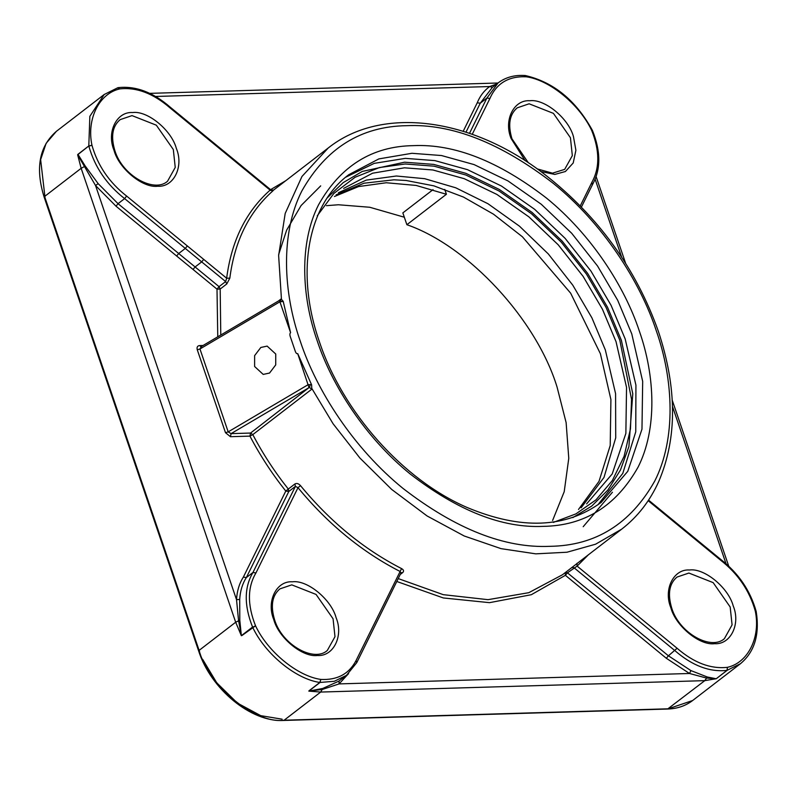 <?xml version="1.0" encoding="UTF-8"?>
<svg xmlns="http://www.w3.org/2000/svg" width="796" height="796" viewBox="0 0 796 796"><rect width="100%" height="100%" fill="white"/><g stroke="black" fill="none" stroke-linecap="round" stroke-linejoin="round"><path stroke-width="1.19" d="M309.007 387.622L250.551 433.054L231.079 433.631L309.007 387.622L297.714 353.623L311.614 384.826L311.803 389.174L252.8 434.616C262.829 453.73 274.67 471.879 288.311 489.052L294.898 483.978C296.739 482.993 298.609 483.55 300.5 485.63L297.993 487.679L295.406 486.386L294.898 483.978M295.246 351.185L290.331 336.738L295.246 351.185C295.923 353.135 296.739 353.941 297.714 353.623M200.682 346.897L279.426 300.41L290.59 332.688C289.754 333.425 289.674 334.778 290.331 336.738M269.536 373.055L275.724 364.896L275.744 354.021L267.138 346.111L260.819 347.464L254.62 355.623L254.611 366.498L263.207 374.409L269.536 373.055M225.497 432.706L197.279 349.802L199.965 348.976L228.183 431.88L231.079 433.631L230.452 436.696L225.497 432.706L228.183 431.88L308.261 384.607L311.614 384.826M290.59 332.688L283.187 301.296L281.087 298.948L279.943 300.619L281.953 301.644L280.043 301.704L199.965 348.976L201.458 346.638L199.448 345.603L203.06 345.494M400.249 574.463L402.756 572.533C404.109 571.14 403.711 569.837 401.552 568.593L356.041 660.61C348.937 674.013 337.196 680.282 320.808 679.426C297.396 676.122 267.764 651.775 255.546 625.805C247.277 604.9 247.417 587.279 255.944 572.951L297.993 487.679C327.882 523.947 361.891 551.867 400.01 571.428L400.856 572.961L401.184 572.563M396.786 581.478L443.332 597.955L489.52 602.662L531.31 594.712L565.389 575.319L567.439 572.822L565.279 572.523L565.389 575.319L666.312 658.262L689.515 673.486L339.086 683.903L322.33 689.455L308.818 691.117L320.689 692.062L322.788 688.44L308.818 691.117L320.022 682.48L320.808 679.426L319.843 682.461L334.28 681.296L346.489 675.336L356.767 662.64L401.164 572.603M239.705 599.458C240.203 591.01 242.412 583.707 246.352 577.568L252.949 572.493C244.163 587.299 244.034 605.487 252.561 627.059L241.357 635.696L239.805 620.263L239.705 599.458L236.521 599.657C237.029 590.95 239.307 583.438 243.357 577.11L246.352 577.568L288.819 491.46L285.784 491.072L288.311 489.052L288.819 491.46L295.406 486.386L252.949 572.493L255.944 572.951M576.981 563.319L577.11 566.105L567.439 572.822L668.421 655.805L666.312 658.262M117.987 87.679L117.45 87.918L119.778 88.903C136.514 87.043 153.3 93.391 170.115 107.957L270.113 190.125L272.879 190.881C274.222 189.717 274.162 189.697 272.72 190.811M226.77 283.963L229.825 278.152L226.651 278.222L225.646 281.575L226.77 283.963L220.184 289.038L217 289.147L217.766 336.817M176.642 256.014L193.05 269.456L195.1 266.959L178.692 253.516L176.642 256.014L116.037 206.214L118.037 203.676L178.692 253.516L185.279 248.442L187.329 245.944L226.651 278.222C231.477 240.919 245.964 211.557 270.113 190.125L270.57 190.513M322.788 688.44L339.036 681.058L339.086 683.903L348.558 673.615M690.928 670.59L689.515 673.486L706.44 678.043L716.121 678.739L707.316 677.008L690.928 670.59L668.421 655.805L677.107 648.272L577.11 566.105L588.423 554.762M45.004 197.438L40.636 159.618L46.128 143.33L56.407 131.31C39.253 146.275 35.173 168.225 44.158 197.159L198.682 651.068C210.85 689.137 251.128 722.34 283.495 720.46L667.605 709.037L704.798 680.64L716.281 678.709L726.987 670.381L727.445 667.327C748.16 662.72 760.797 637.118 755.265 610.95C749.484 590.602 737.932 573.677 720.599 560.175L648.173 500.684M155.598 96.465L489.699 86.535L492.376 87.351L480.286 103.172L477.232 102.823L463.192 131.29M477.232 102.823C479.988 95.978 484.147 90.555 489.699 86.535L496.674 84.018M98.147 183.627L95.55 185.548L77.64 154.782L81.152 168.314L84.048 166.752L85.112 165.876L77.948 154.325L77.64 154.782L88.804 145.957L91.958 145.28C97.739 165.628 109.291 182.553 126.624 196.055L124.624 198.602L118.037 203.676L98.147 183.627L85.112 165.876M199.527 651.347L199.109 650.382L235.676 622.223L241.357 635.696L238.571 620.651L236.521 599.657L95.55 185.548L116.037 206.214M592.025 131.201L591.687 130.425C579.458 104.455 549.827 80.107 526.415 76.804C508.763 75.978 496.595 83.192 489.928 98.445L486.873 98.097L480.286 103.172L465.978 132.186M524.564 75.779C525.251 76.575 523.31 73.968 526.415 76.804L524.743 75.799M580.264 205.895L591.935 182.224L592.314 184.692M592.642 184.284L592.602 184.364C600.89 169.349 600.851 151.409 592.473 130.554L592.403 130.405C575.996 100.485 553.698 82.207 525.519 75.58L525.4 75.56M404.328 217.228L369.762 207.258L338.4 204.761L326.46 205.666M552.603 520.485L564.215 491.689L568.772 458.297L566.125 422.626L557.071 387.075C536.494 319.604 468.366 245.954 406.875 224.711L402.846 212.89L433.034 189.647M406.875 224.711L446.407 194.274L444.755 189.408M334.449 196.503L358.578 186.562L386.259 182.752L416.089 185.428L446.407 194.274M578.493 509.48L599 481.371L610.214 445.521L610.91 399.542L600.393 353.713L570.652 293.177L522.405 236.78L493.54 214.214L463.491 197.07L433.89 185.856L406.099 180.483L393.98 179.806L364.041 183.209L336.171 194.821M581.12 507.808L603.995 477.441L615.716 437.84L615.587 393.672L605.328 349.912L591.906 317.843L572.812 285.217L548.335 253.974L519.509 226.213L487.988 203.746L455.75 187.796L424.706 178.692L396.368 176.006L366.279 180.115L338.449 192.712M197.279 349.802C196.662 347.275 197.388 345.872 199.448 345.603M311.863 388.518L333.076 423.751L359.931 458.058L391.722 489.46L427.094 515.967L464.227 535.997L501.072 548.653L535.788 553.847L566.951 552.235L595.567 544.215L621.756 529.101L562.464 574.762L528.783 592.692L487.998 599.667L443.233 594.662L398.219 578.583M300.5 485.63C330.101 521.559 363.792 549.22 401.552 568.593M230.452 436.696L249.934 436.118L250.551 433.054L252.8 434.616L249.934 436.118C260.063 455.402 272.013 473.72 285.784 491.072L243.357 577.11M310.181 384.548L309.554 387.612L311.803 389.174M402.756 572.533L400.856 572.961M571.866 567.448L574.025 567.747L675.008 650.73C692.371 665.745 709.704 672.292 726.987 670.381L740.409 663.735L692.649 700.52L668.232 708.798L284.122 720.221L320.689 692.062L704.798 680.64L707.316 677.008M300.311 341.295C316.529 390.627 353.673 448.407 403.075 488.465C455.77 529.111 504.714 548.394 549.897 546.325C595.567 545.688 630.522 523.907 654.78 480.983C676.182 438.815 673.635 380.01 656.272 330.708C640.064 281.376 602.92 223.596 553.518 183.538C500.813 142.892 451.879 123.609 406.696 125.678C361.026 126.315 326.061 148.096 301.813 191.03C280.411 233.188 282.948 291.993 300.311 341.295M621.756 529.101C637.735 516.723 650.103 500.784 658.849 481.272C677.247 437.929 677.097 387.97 658.392 331.405C636.094 268.64 598.264 216.363 544.902 174.583C471.451 117.4 381.463 105.579 328.25 147.976L301.973 176.463L285.197 213.437L278.63 255.566L281.446 299.167M272.879 190.881C248.959 212.104 234.611 241.198 229.825 278.152M193.05 269.456L217 289.147L219.049 286.65L220.184 289.038L220.781 335.036M278.371 301.037L281.087 298.948M283.187 301.296L281.953 301.644M285.694 180.752L270.59 189.657M225.646 281.575L219.049 286.65L195.1 266.959L201.686 261.884L225.646 281.575M339.036 681.058L346.489 675.336M492.376 87.351L498.097 82.923L486.873 98.097L469.491 133.36M595.159 179.309L621.666 257.168M672.481 406.448L726.012 563.687M239.805 620.263L235.676 622.223L81.152 168.314L44.586 196.473L199.109 650.382C208.462 685.903 255.218 724.31 284.122 720.221L283.495 720.46M336.111 617.716C331.305 599.448 307.256 579.697 292.391 581.806C276.401 580.612 266.153 601.388 273.754 619.577C278.57 637.845 302.609 657.596 317.475 655.486C333.464 656.68 343.713 635.904 336.111 617.716M241.795 635.626L255.546 625.805L252.66 627.268C265.237 653.994 295.744 679.058 319.843 682.461L308.977 690.819M333.066 618.781L316.062 594.433L291.774 584.861L279.913 588.881C272.162 595.388 270.391 605.706 274.6 619.855C282.162 645.168 314.271 662.59 327.325 650.441L334.987 636.691L333.066 618.781M356.041 660.61L356.767 662.64M591.935 182.224C599.826 167.966 599.736 150.703 591.687 130.425L591.935 130.992L591.687 130.425M472.237 134.325L489.928 98.445M540.822 171.518L554.832 174.424L565.429 171.498L573.21 162.981L575.896 150.285L573.468 136.653C568.652 118.385 544.613 98.634 529.748 100.744C513.758 99.55 503.51 120.325 511.112 138.514L525.141 160.702M537.21 168.901L552.484 173.17L564.672 169.379L572.334 155.628L570.424 137.718L553.419 113.37L529.131 103.798L517.271 107.818C509.51 114.326 507.739 124.644 511.957 138.793L528.385 162.822M77.948 154.325L88.804 145.957L89.849 116.325L104.177 94.525L117.45 87.918M117.609 87.878L119.778 88.903C99.062 93.51 86.436 119.111 91.958 145.28L88.853 146.156C94.814 167.17 106.744 184.642 124.624 198.602L201.686 261.884L203.726 259.387M202.612 659.277L216.741 682.799L237.397 703.077L260.75 715.664L282.112 719.186M716.281 678.709L727.146 670.341L727.445 667.327C710.709 669.187 693.923 662.829 677.107 648.272M755.742 612.104L755.265 610.95L755.742 612.104M755.782 612.303L755.265 610.95M187.329 245.944L126.624 196.055M659.307 509.818L659.894 510.286M730.171 606.98L713.166 582.632L688.878 573.05L677.018 577.07C669.257 583.577 667.486 593.896 671.705 608.044C679.267 633.357 711.375 650.78 724.42 638.631L732.081 624.88L730.171 606.98M733.216 605.915C728.4 587.637 704.361 567.886 689.495 569.996C673.506 568.802 663.257 589.577 670.859 607.766C675.665 626.034 699.714 645.785 714.579 643.685C730.569 644.869 740.817 624.094 733.216 605.915M167.578 181.189L175.239 167.429L173.319 149.529L156.314 125.181L132.027 115.609L120.166 119.629C112.415 126.126 110.644 136.454 114.853 150.593C122.415 175.916 154.524 193.338 167.578 181.189M114.007 150.315C118.823 168.593 142.862 188.344 157.727 186.234C173.717 187.428 183.966 166.653 176.364 148.464C171.558 130.196 147.509 110.445 132.643 112.544C116.654 111.36 106.405 132.136 114.007 150.315M639.387 331.216C624.711 286.56 591.09 234.263 546.384 198.005C498.674 161.22 454.387 143.768 413.492 145.638C372.15 146.205 340.509 165.926 318.559 204.781C299.187 242.939 301.485 296.172 317.206 340.797C331.882 385.443 365.503 437.74 410.209 473.998C457.909 510.783 502.206 528.236 543.101 526.365C584.433 525.798 616.074 506.077 638.034 467.222C657.406 429.064 655.098 375.831 639.387 331.216M631.765 333.882L617.676 300.251L597.547 266.013L571.697 233.268L541.26 204.254L507.997 180.941L474.068 164.583L441.511 155.538L411.94 153.29L378.866 158.901L348.817 174.682C307.773 205.119 295.177 272.341 319.315 341.484C342.628 412.059 402.945 479.749 467.043 507.46C520.883 530.007 565.598 528.315 601.189 502.395L627.775 471.312L641.974 429.173L642.68 381.384L631.765 333.882M597.866 504.833L622.78 473.411L635.755 431.83L635.934 385.184L625.178 338.947L611.079 305.326L590.96 271.088L565.11 238.342L534.673 209.328L501.41 186.015L467.481 169.657L434.924 160.613L405.353 158.364L374.229 163.359L345.603 177.269M572.841 517.609L591.726 506.067L607.875 490.067L620.462 469.988L628.91 446.556L632.78 393.751L621.368 340.28L607.467 307.117L587.617 273.356L562.135 241.069L532.106 212.452L499.311 189.458L465.849 173.329L433.74 164.404L404.577 162.195L362.27 171.439L343.235 182.592L326.867 198.214M553.349 522.405L575.906 513.888L596.005 499.848L612.393 480.446L624.074 456.387L630.472 428.865L631.546 399.363L619.845 340.33L606.084 307.485L586.433 274.063L561.2 242.084L531.469 213.746L498.993 190.98L465.859 175.011L434.069 166.175L405.184 163.986L379.433 167.548L355.115 177.239L333.862 193.438L317.246 215.825M586.602 503.898L612.194 473.968L625.865 433.402L626.542 387.403L616.034 341.663L602.472 309.286L583.09 276.331L558.215 244.81L528.902 216.87L496.883 194.423L464.217 178.682L432.885 169.976L404.408 167.817L372.568 173.21L343.633 188.403M328.25 147.976L273.257 190.334M280.64 300.381L279.436 300.41M170.284 107.231L270.968 189.965L273.595 190.154L272.69 190.831M497.988 83.013L149.728 93.361M596.144 176.702L625.626 263.307M672.222 400.169L728.718 566.135M498.097 82.923C505.629 77.242 514.694 74.774 525.27 75.54L525.519 75.58M581.408 207.069L592.652 184.284M56.407 131.31L104.177 94.525L117.838 87.719M667.605 709.037C677.257 708.719 685.605 705.883 692.649 700.52M648.551 500.127L720.698 559.389C738.449 573.18 750.28 590.513 756.16 611.388L756.2 611.567C759.812 634.591 754.548 651.984 740.409 663.735M118.136 87.65C135.668 85.699 153.051 92.227 170.294 107.241M320.698 185.876L301.117 205.517L286.66 230.094L278.68 254.421M583.189 526.713L612.432 492.246"/></g></svg>
